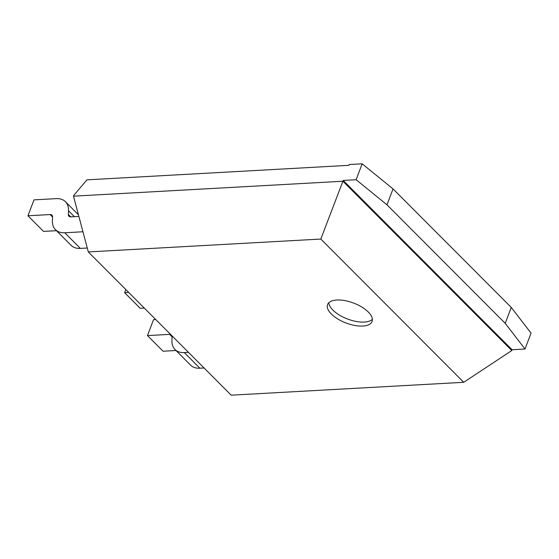 <?xml version="1.0" encoding="UTF-8"?>
<svg xmlns="http://www.w3.org/2000/svg" width="559" height="559" viewBox="0 0 559 559"><rect width="100%" height="100%" fill="white"/><g stroke="black" fill="none" stroke-linecap="round" stroke-linejoin="round"><path stroke-width="0.84" d="M356.118 179.725L362.162 163.815L349.249 164.528L348.949 165.324L86.924 179.844L73.802 195.371L73.495 196.167L342.898 181.242L343.205 180.445L356.118 179.725L386.989 204.818L505.21 323.326L525.006 349.026L512.086 349.745L511.785 350.542L342.898 181.242L320.817 239.049L88.315 251.934L231.216 395.185L463.718 382.3L320.817 239.049M88.315 251.934L73.495 196.167M512.086 349.745L343.205 180.445M331.375 314.046A23.799 10.656 20.8 0 1 327.581 304.578A23.799 10.656 20.8 0 1 353.609 303.069A23.799 10.656 20.8 0 1 372.07 321.481A23.799 10.656 20.8 0 1 354.804 325.457A23.799 10.656 20.8 0 1 331.375 314.046M463.718 382.3L511.785 350.542M125.81 289.52L124.608 292.678L128.731 292.448M124.608 292.678L140.197 308.302L144.32 308.079M171.955 335.777A4.758 3.019 135.1 0 1 172.088 336.791L171.927 340.459A23.799 15.1 -44.9 0 0 175.002 349.501A23.799 15.1 -44.9 0 0 184.295 352.589L188.495 352.352M175.002 349.501L190.591 365.132A23.799 15.1 -44.9 0 0 199.884 368.213L204.084 367.983M155.772 319.552L153.515 319.678L147.471 335.596L163.06 351.22L176.001 350.5M147.471 335.596L169.615 334.366A4.758 3.019 135.1 0 1 170.677 334.499M78.875 216.417L70.818 216.864A4.758 3.019 135.1 0 1 68.96 216.242A4.758 3.019 135.1 0 1 68.345 214.432L68.505 210.764A23.799 15.1 -44.9 0 0 65.431 201.722A23.799 15.1 -44.9 0 0 56.138 198.641L33.994 199.863L27.95 215.781L50.093 214.551A4.758 3.019 135.1 0 1 51.952 215.173A4.758 3.019 135.1 0 1 52.567 216.976L52.406 220.644A23.799 15.1 -44.9 0 0 55.481 229.686A23.799 15.1 -44.9 0 0 64.774 232.775L82.956 231.768M55.481 229.686L71.07 245.317A23.799 15.1 -44.9 0 0 80.363 248.406L87.274 248.021M27.95 215.781L43.539 231.405L56.48 230.692M362.162 163.815L393.033 188.9L511.254 307.415L531.05 333.115L525.006 349.026M393.033 188.9L386.989 204.818M372.385 319.322A23.799 10.656 20.8 0 1 354.085 321.013A23.799 10.656 20.8 0 1 332.885 310.07A23.799 10.656 20.8 0 1 328.783 302.754M511.254 307.415L505.21 323.326M184.295 352.589L199.884 368.213M64.774 232.775L80.363 248.406M169.615 334.366L172.081 336.846M68.505 210.764L74.389 216.661M68.345 214.432L70.769 216.864M50.093 214.551L52.567 217.032M78.442 214.768L65.431 201.722"/></g></svg>
